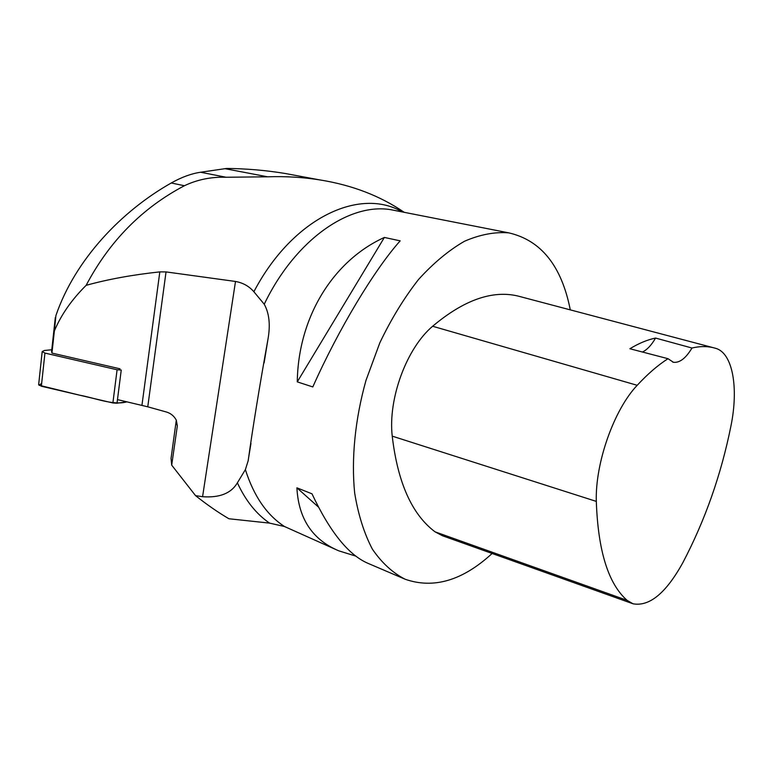 <?xml version="1.0" encoding="UTF-8"?>
<svg xmlns="http://www.w3.org/2000/svg" width="773" height="773" viewBox="0 0 773 773"><rect width="100%" height="100%" fill="white"/><g stroke="black" fill="none" stroke-linecap="round" stroke-linejoin="round"><path stroke-width="1.16" d="M492.121 553.478C462.621 580.6 433.605 589.181 405.071 579.209C392.694 572.88 381.804 562.87 372.402 549.188C364.141 533.457 358.218 514.731 354.662 492.99C351.203 458.698 355.058 419.449 365.977 380.413L379.823 342.826C391.177 319.056 404.086 297.934 418.551 279.459C433.556 262.955 448.891 250.21 464.554 241.224C480.043 234.548 494.768 231.755 508.711 232.847C541.081 240.248 561.604 265.922 570.29 309.867M337.772 550.395L284.532 526.529L269.555 523.108L228.934 518.76C218.295 512.547 207.164 504.837 195.55 495.638L202.574 496.71C219.648 497.938 231.243 493.3 237.379 482.825L245.379 469.626L248.201 460.669C252.124 431.769 259.941 383.688 268.057 338.738C270.482 324.708 269.207 313.21 264.24 304.233L253.882 291.75C249.099 286.223 242.973 282.792 235.494 281.459L166.04 271.912L159.818 271.883C132.618 274.792 108.065 279.266 86.151 285.324C71.667 299.692 61.077 314.901 54.371 330.95L55.917 315.539C75.174 259.409 121.699 210.961 171.258 182.988C181.481 177.22 191.26 173.635 200.584 172.244L226.682 168.437C246.732 168.649 266.395 170.36 285.662 173.567L320.457 180.041M384.374 237.446L400.182 240.847C374.596 269.41 338.661 328.883 312.804 386.935L297.267 381.872C298.223 316.563 333.598 260.453 384.374 237.446L297.267 381.872M355.802 556.106L338.874 550.869C312.514 539.825 298.523 518.799 296.9 487.821L311.992 493.821C329.926 531.93 348.633 555.111 368.093 563.382L404.144 578.803M119.999 368.808L51.946 353.077L51.588 351.512L55.318 317.471M51.946 353.077L54.371 330.95M166.04 271.912L147.759 406.811L117.477 399.602M147.759 406.811L166.495 412.038C170.794 413.323 174.06 416.029 176.302 420.135L177.336 425.846L171.693 465.133L171.046 458.399L171.471 455.384M195.55 495.638L171.693 465.133M299.083 176.07L285.662 173.567M86.151 285.324C109.457 241.157 142.213 207.956 184.399 185.733C197.299 179.607 211.203 176.785 226.103 177.249L267.642 176.804C285.884 176.196 303.489 177.259 320.457 180.012C352.449 185.23 380.364 195.994 404.202 212.314M730.968 425.875C721.151 474.719 705.063 520.403 682.714 562.918C665.959 593.152 649.388 606.776 633.01 603.79L627.116 600.36C608.303 583.837 598.041 550.849 596.312 501.397C595.094 463.037 614.052 409.545 637.203 385.302C647.706 373.958 657.978 365.098 668.017 358.701L629.889 348.739C638.856 343.309 647.407 339.743 655.552 338.062L691.98 348.024C699.439 346.265 706.377 346.12 712.793 347.56L715.866 348.381C732.833 353.3 738.708 388.007 730.968 425.875M632.295 603.529L442.465 535.747L435.064 531.843C411.98 514.528 397.709 482.632 392.23 436.146C387.94 398.684 406.646 348.159 432.629 326.254C463.781 300.069 492.179 289.981 517.833 296.001L521.311 296.919M691.98 348.024C685.825 358.305 679.622 363.049 673.389 362.257L668.017 358.701M642.44 352.024C647.146 349.763 651.513 345.106 655.552 338.062M318.408 507.03L296.9 487.821M51.781 349.763L44.39 350.478L42.196 351.551L44.94 353.077L117.09 369.774L121.245 370.054L117.013 403.206L112.887 402.965L41.355 386.229L38.669 384.442M41.665 383.369L39.017 385.234L79.677 395.187C95.388 398.047 113.158 405.728 126.985 401.825L117.013 403.206M264.24 304.233C295.557 238.954 350.44 202.024 391.834 209.879L396.559 210.816M284.532 526.529C266.898 515.147 253.844 496.179 245.379 469.626M159.818 271.883L141.942 405.323M269.555 523.108C256.365 514.113 245.64 500.682 237.379 482.825M202.574 496.71L235.494 281.459M177.336 425.846L176.157 422.696L176.379 421.101M253.882 291.75C292.764 217.435 360.218 186.95 402.279 211.937M200.584 172.244L226.103 177.249M224.991 168.678L267.642 176.804M171.258 182.988L184.399 185.733M627.116 600.36L435.064 531.843M596.312 501.397L392.23 436.146M637.203 385.302L432.629 326.254M44.94 353.077L41.355 386.229M112.887 402.965L117.09 369.774M396.269 210.758L508.711 232.847M171.046 458.399L176.302 420.135M248.143 460.669L250.964 443.383M264.095 362.943L268.047 338.738M712.793 347.56L517.833 296.001M673.389 362.257L672.742 362.093M42.196 351.551L38.65 384.635"/></g></svg>
